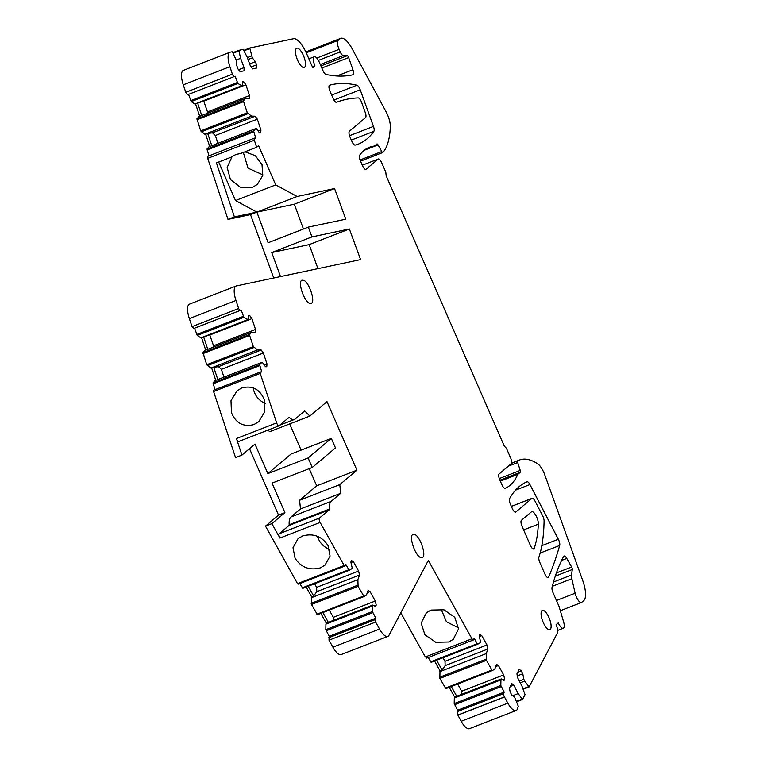 <?xml version="1.0" encoding="UTF-8"?>
<svg xmlns="http://www.w3.org/2000/svg" width="767" height="767" viewBox="0 0 767 767"><rect width="100%" height="100%" fill="white"/><g stroke="black" fill="none" stroke-linecap="round" stroke-linejoin="round"><path stroke-width="1.15" d="M249.515 448.695L278.536 515.117L284.931 512.624L272.036 483.114L312.255 467.477L335.467 447.89L331.306 438.369L308.094 457.957L267.875 473.594L254.98 444.083L241.941 455.09L235.546 457.583L213.6 391.544L213.868 390.106L260.483 371.976A2.617 0.901 -111.3 0 1 260.617 371.957L261.777 371.985L259.639 364.747L261.691 362.484L215.076 380.614L213.015 382.877L215.009 389.665M312.255 467.477L308.094 457.957M284.931 512.624L271.882 523.631L265.487 526.124L297.519 583.639L344.134 565.509L320.136 522.423A3.135 1.083 68.7 0 1 319.408 518.118L329.216 509.844A2.09 0.719 68.7 0 0 329.388 509.077A20.91 7.239 68.7 0 1 331.171 501.35L340.711 493.296L300.501 508.943L290.952 516.996A20.91 7.239 68.7 0 0 289.178 524.714L329.388 509.077M289.178 524.714A2.09 0.719 68.7 0 1 288.996 525.481L279.188 533.755A3.135 1.083 68.7 0 0 279.926 538.06L271.882 523.631M309.206 468.656L316.704 485.818L299.581 500.266L300.501 508.943M289.667 423.93L301.105 450.114M299.581 500.266L339.8 484.619L356.923 470.171L326.972 401.63L309.858 416.078L269.639 431.716L268.019 430.095M241.941 455.09L236.437 438.523A3.135 1.083 68.7 0 0 238.738 441.476A3.135 1.083 68.7 0 0 238.844 441.408M331.306 438.369L291.096 454.006L267.875 473.594M273.733 278.009L250.502 214.607L227.991 219.381L207.723 158.366L207.838 156.276L254.452 138.146A2.617 0.901 -111.3 0 1 254.586 138.127L255.747 138.156L253.609 130.908L255.67 128.645L209.046 146.775L206.994 149.038L208.979 155.826M255.67 128.645L256.437 128.664L259.476 132.883L260.742 132.912L260.924 129.987L257.328 119.182L255.181 116.201L251.499 116.114L204.885 134.244L205.661 134.254L209.727 146.507M204.885 134.244L200.695 130.898L196.946 118.808L198.998 116.546L245.613 98.416L249.304 98.512L249.486 95.587L245.891 84.773L243.743 81.801L242.487 81.762L242.228 85.904L237.837 83.478L235.162 76.221L188.548 94.351L191.223 101.608L194.837 104.015L241.452 85.885M194.837 104.015L195.614 104.034L199.679 116.277M235.162 76.221L188.548 94.351M187.378 94.322L185.767 92.299L183.275 84.821L229.899 66.691L232.382 74.169L185.767 92.299M236.332 59.979L240.637 58.311L244.059 67.611L244.069 70.794L240.148 71.657L237.991 68.953L236.821 65.77L236.811 61.274L232.602 52.338L232.142 51.753L230.33 52.137A15.676 5.427 68.7 0 0 230.033 52.223L183.418 70.353A15.676 5.427 68.7 0 0 183.275 84.821M461.207 721.277L507.821 703.147L504.456 696.915L457.841 715.045L461.207 721.277A15.676 5.427 68.7 0 0 469.481 728.65L516.095 710.52A15.676 5.427 68.7 0 0 517.313 709.331L518.31 706.282L514.542 696.982L511.675 694.912L510.18 692.007L509.441 688.095L511.79 683.627L513.813 685.094L510.304 686.455M457.841 715.045L457.074 711.69L457.592 710.242L454.198 703.598L454.313 698.028L500.937 679.898L500.813 685.468L454.198 703.598M449.222 687.318L454.658 697.059L454.313 698.028M492.414 670.511L445.848 688.632L439.855 678.44L439.99 670.751L434.553 661.01M445.848 688.632L445.272 688.152L491.887 670.022L486.47 660.31L486.259 653.589L439.644 671.719M477.745 644.213L431.169 662.324L428.197 657.54M431.169 662.324L430.603 661.844L477.218 643.714L474.15 638.221L473.632 639.668A2.617 0.901 -111.3 0 1 473.392 639.966A2.617 0.901 -111.3 0 1 472.012 638.748L425.369 656.945L400.796 612.814M427.018 657.798L425.397 656.878M332.907 647.185L379.531 629.055L375.619 622.047L329.005 640.177L332.907 647.185A15.676 5.427 68.7 0 0 341.181 654.548L387.805 636.418A15.676 5.427 68.7 0 0 389.013 635.229L428.322 560.418L471.983 638.815M329.005 640.177L329.196 636.313L325.802 629.669L325.927 624.098L372.551 605.978L372.417 611.539L325.802 629.669M320.836 613.37L326.272 623.14L325.927 624.098M374.248 605.786L376.213 605.019L375.303 601.002L370.058 591.587L368.102 590.465L366.463 595.058L364.076 596.553L363.5 596.074L316.886 614.204L317.452 614.683L364.057 596.563L317.452 614.683L311.469 604.482L311.613 596.812L306.177 587.043M349.368 570.245L302.792 588.356L299.82 583.562M302.792 588.356L302.217 587.877L348.832 569.747L345.773 564.244L345.255 565.691A2.617 0.901 -111.3 0 1 345.006 565.988A2.617 0.901 -111.3 0 1 344.134 565.509M298.641 583.821L297.519 583.639M278.536 515.117L265.487 526.124M261.691 362.484L262.467 362.503L265.507 366.722L266.772 366.751L266.954 363.836L263.359 353.021L261.221 350.04L257.53 349.953L210.915 368.083L211.692 368.102L215.757 380.346M210.915 368.083L206.726 364.728L202.977 352.647L205.038 350.385L251.653 332.255L255.334 332.351L255.516 329.436L251.931 318.621L249.783 315.64L248.527 315.611L248.259 319.743L243.877 317.317L241.202 310.06L194.578 328.19L197.263 335.447L200.868 337.854L247.492 319.724M200.868 337.854L201.644 337.873L205.719 350.116M241.202 310.06L194.578 328.19M193.418 328.161L192.028 326.646L189.353 318.602L235.977 300.472L238.642 308.516L192.028 326.646M280.521 276.571L271.719 252.554L311.939 236.907L349.368 228.978L360.595 259.61L236.409 285.918A15.676 5.427 68.7 0 0 236.111 286.005L189.497 304.135A15.676 5.427 68.7 0 0 189.353 318.602M320.414 567.848L324.997 565.145L330.078 556.046L327.988 545.49C321.804 536.258 313.358 533.065 302.649 535.941L298.066 538.635L292.994 547.743L295.084 558.29C301.258 567.532 309.705 570.715 320.414 567.848M339.8 484.619L340.711 493.296M356.923 470.171L316.704 485.818M309.858 416.078L304.739 410.949L295.19 419.003A20.91 7.239 68.7 0 1 294.451 419.444A20.91 7.239 68.7 0 1 289.447 417.632A2.09 0.719 68.7 0 0 288.938 417.449A2.09 0.719 68.7 0 0 288.871 417.497L279.063 425.771A3.135 1.083 68.7 0 1 278.958 425.838A3.135 1.083 68.7 0 1 276.657 422.885L260.214 373.424A2.617 0.901 -111.3 0 1 260.483 371.976M213.6 391.544L260.214 373.424M231.442 412.627L230.992 400.7L237.099 390.729L241.806 387.92C252.333 385.207 259.85 389.176 264.347 399.837L264.797 411.764L258.7 421.735L253.982 424.554C243.455 427.257 235.948 423.288 231.442 412.627M303.435 229.017L294.336 204.195L256.897 212.123L250.502 214.607M311.939 236.907L308.344 227.109L268.124 242.746L256.897 212.123L234.395 216.888L227.991 219.381M234.395 216.888L216.447 162.901L231.404 157.091L235.852 154.493L240.809 153.429L256.667 147.264L254.337 140.236L207.723 158.366M254.337 140.236A2.617 0.901 -111.3 0 1 254.452 138.146M205.661 134.254L207.713 133.458L211.788 145.711M207.713 133.458L212.459 132.816L215.335 135.51L217.933 143.314M255.181 116.201L212.459 132.816M251.499 116.114L247.31 112.768L243.599 101.608L243.561 100.678L245.613 98.416M195.614 104.034L197.665 103.229L201.74 115.481M197.665 103.229L242.228 85.904M234.002 76.192A2.617 0.901 -111.3 0 1 232.382 74.169M230.033 52.223A15.676 5.427 68.7 0 0 229.899 66.691M244.059 67.611L238.614 69.73M240.637 58.311L238.825 50.334L232.785 52.683M238.825 50.334L243.216 49.404L247.06 56.892L250.483 66.202L252.64 68.905L256.562 68.042L256.552 64.859L255.382 61.676L252.333 57.851L249.783 48.014L243.791 50.344M248.029 59.519L252.333 57.851M247.31 57.563L251.614 55.886M249.783 48.014L293.54 38.743A20.91 7.239 68.7 0 1 306.522 53.45L312.744 67.688L314.921 65.857L312.38 66.844M336.876 75.981L352.916 69.739A5.225 1.812 68.7 0 1 352.945 74.773A5.225 1.812 68.7 0 1 352.849 74.802A418.12 144.695 68.7 0 1 325.937 74.418A5.225 1.812 68.7 0 1 323.022 70.746L319.273 62.175C317.25 57.947 315.486 56.183 313.981 56.873C312.84 58.417 313.157 61.408 314.921 65.857M308.871 58.81L313.981 56.873M352.916 69.739L348.678 57.592A2.09 0.719 68.7 0 0 347.278 55.684L343.29 55.588A5.225 1.812 68.7 0 1 340.203 51.897L339.1 49.366A7.843 2.713 68.7 0 1 338.151 40.383L340.04 38.791A20.91 7.239 68.7 0 1 340.778 38.35A20.91 7.239 68.7 0 1 352.158 48.81L386.204 112.02A13.585 4.698 68.7 0 1 390.317 126.708A104.533 36.174 68.7 0 1 382.973 152.403A2.09 0.719 68.7 0 1 382.867 152.48A2.09 0.719 68.7 0 1 381.774 151.53L378.035 144.915A2.09 0.719 68.7 0 0 376.942 143.966A2.09 0.719 68.7 0 0 376.875 144.004L374.401 146.085A156.794 54.256 68.7 0 0 369.387 147.293A156.794 54.256 68.7 0 0 359.694 155.155A5.225 1.812 68.7 0 0 360.461 160.984L362.542 165.749A5.225 1.812 68.7 0 0 365.888 169.392A5.225 1.812 68.7 0 0 366.07 169.277L378.112 159.114A5.225 1.812 68.7 0 1 378.294 159.009A5.225 1.812 68.7 0 1 381.64 162.652L385.801 172.172L386.175 175.768L504.303 446.135L506.421 448.264L510.582 457.784A5.225 1.812 68.7 0 1 511.206 463.767L499.164 473.929A5.225 1.812 68.7 0 0 499.796 479.912L501.877 484.677A5.225 1.812 68.7 0 0 505.223 488.32A5.225 1.812 68.7 0 0 505.242 488.311A156.794 54.256 68.7 0 0 517.821 474.351L520.285 472.261A2.09 0.719 68.7 0 0 520.237 470.42L517.677 462.539A1.812 0.633 68.7 0 1 517.667 460.909A104.533 36.174 68.7 0 1 519.575 459.979A104.533 36.174 68.7 0 1 537.533 463.671A13.585 4.698 68.7 0 1 544.867 475.109L582.69 580.446A20.91 7.239 68.7 0 1 583.716 600.638L581.683 602.354A7.843 2.713 68.7 0 1 581.405 602.517A7.843 2.713 68.7 0 1 575.125 593.236L571.827 578.721A7.843 2.713 68.7 0 1 571.52 575.01L572.287 569.517A2.09 0.719 68.7 0 0 571.626 567.014L566.794 558.434A5.225 1.812 68.7 0 0 564.061 556.027A5.225 1.812 68.7 0 0 563.659 556.411A418.12 144.695 68.7 0 0 552.039 587.33A5.225 1.812 68.7 0 0 553.026 592.661L559.057 606.467L563.553 621.73A7.843 2.713 68.7 0 1 563.256 628.259A7.843 2.713 68.7 0 1 558.271 622.852L556.094 624.683A7.737 2.675 68.7 0 1 557.35 633.12L529.057 686.973L523.161 689.265L529.057 686.973L524.743 681.086L520.256 682.831M364.881 149.795L374.401 146.085M500.333 481.149L517.821 474.351M519.336 681.048L523.823 679.294L524.743 681.086M517.773 672.218L521.282 670.857L519.259 669.39L516.91 673.867L517.648 677.769L522.02 686.273L525.031 694.634L522.49 699.475L516.594 701.767M522.49 699.475L518.176 693.589L512.759 695.698M518.176 693.589L513.813 685.094M507.821 703.147A15.676 5.427 68.7 0 0 516.095 710.52M504.418 697.04L457.794 715.17M504.456 696.915A2.617 0.901 -111.3 0 1 503.698 693.569L504.207 692.112L500.813 685.468M457.592 710.242L504.207 692.112M454.658 697.059L501.273 678.929L500.937 679.898M451.284 686.513L456.72 696.254M502.625 679.696L504.59 678.929L503.679 674.912L498.425 665.507L496.479 664.395L494.849 668.987L492.462 670.502L491.887 670.022L492.462 670.502L445.828 688.641M486.259 653.589L487.898 648.987L445.167 665.603L444.994 661.298L486.978 644.97L481.734 635.565L479.778 634.453L479.222 636.025L480.525 641.72L480.18 642.688L477.783 644.194L477.218 643.714M436.615 660.214L442.041 669.955L445.167 665.603M442.041 669.955L439.99 670.751M448.733 641.989L435.723 642.257L424.899 634.74L421.179 623.149L426.385 612.775L430.958 610.081L443.978 609.813L454.793 617.33L458.522 628.911L453.316 639.285L448.733 641.989M379.531 629.055A15.676 5.427 68.7 0 0 387.805 636.418M375.619 622.047A2.617 0.901 -111.3 0 1 375.293 619.631L375.811 618.183L372.417 611.539M329.196 636.313L375.811 618.183M326.272 623.14L372.896 605.01L372.551 605.978M322.897 612.574L328.334 622.334M364.076 596.553L358.084 586.362L357.882 579.641L311.268 597.771M357.882 579.641L359.522 575.058L316.8 591.673L316.618 587.369L358.611 571.041L353.366 561.626L351.42 560.504L350.855 562.077L352.149 567.762L351.804 568.731L349.407 570.226L348.832 569.747M308.229 586.247L313.665 596.007L316.8 591.673M313.665 596.007L311.613 596.812M211.692 368.102L213.744 367.297L217.818 379.55M213.744 367.297L218.49 366.655L221.375 369.349L223.964 377.153M261.221 350.04L218.49 366.655M257.53 349.953L253.34 346.598L249.63 335.447L249.591 334.517L251.653 332.255M201.644 337.873L203.706 337.077L207.771 349.321M203.706 337.077L248.259 319.743M240.033 310.031A2.617 0.901 -111.3 0 1 238.642 308.516M236.111 286.005A15.676 5.427 68.7 0 0 235.977 300.472M530.361 545.327A5.225 1.812 68.7 0 0 533.707 548.98A5.225 1.812 68.7 0 0 534.206 548.367A156.794 54.256 68.7 0 0 537.073 536.593A156.794 54.256 68.7 0 0 538.338 524.177A7.843 2.713 68.7 0 0 536.018 515.702A7.843 2.713 68.7 0 0 531.704 511.694A7.843 2.713 68.7 0 0 531.426 511.857L521.416 520.304A5.225 1.812 68.7 0 0 522.039 526.287L530.361 545.327M351.324 140.083L373.884 131.32A245.948 85.108 68.7 0 1 358.352 144.081A245.948 85.108 68.7 0 1 355.198 145.107A5.225 1.812 68.7 0 1 351.919 141.444L350.059 137.188A5.225 1.812 68.7 0 1 349.436 131.205L365.533 117.61A5.225 1.812 68.7 0 0 365.284 112.586L361.708 102.577A5.225 1.812 68.7 0 0 358.199 97.927A522.653 180.868 68.7 0 0 346.07 99.413A522.653 180.868 68.7 0 0 336.569 102.27A522.653 180.868 68.7 0 0 336.56 102.279L336.569 102.27M373.884 131.32A5.225 1.812 68.7 0 0 373.471 126.402L360.231 89.797A5.225 1.812 68.7 0 0 356.962 85.223A374.632 129.642 68.7 0 0 329.637 85.195A5.225 1.812 68.7 0 0 329.58 85.223A5.225 1.812 68.7 0 0 330.021 91.311L333.214 98.627A5.225 1.812 68.7 0 0 336.56 102.279M538.933 557.053A167.254 57.88 68.7 0 0 541.464 547.513A209.065 72.347 68.7 0 0 541.588 546.929A209.065 72.347 68.7 0 0 544.081 521.052A5.225 1.812 68.7 0 0 542.595 515.664L535.03 501.1A5.225 1.812 68.7 0 0 532.097 498.31A5.225 1.812 68.7 0 0 531.905 498.416L515.808 512.011A5.225 1.812 68.7 0 1 515.616 512.116A5.225 1.812 68.7 0 1 512.27 508.473L510.438 504.274A5.225 1.812 68.7 0 1 509.604 498.55A245.948 85.108 68.7 0 1 526.987 481.772A5.225 1.812 68.7 0 1 527.006 481.762A5.225 1.812 68.7 0 1 529.939 484.552L558.318 539.239A5.225 1.812 68.7 0 1 559.699 545.481A790.365 273.512 68.7 0 1 548.635 577.052A5.225 1.812 68.7 0 1 548.175 577.561A5.225 1.812 68.7 0 1 544.829 573.908L539.863 562.547A5.225 1.812 68.7 0 1 538.933 557.053M308.344 227.109L345.783 219.18L334.556 188.548L297.117 196.486L275.727 184.895L258.575 145.644L256.667 147.264M359.522 575.058L358.611 571.041M376.213 605.019L375.648 606.592L372.896 605.01M487.898 648.987L486.978 644.97M504.59 678.929L504.034 680.502L501.273 678.929M521.282 670.857L522.778 673.762L523.823 679.294M304.614 67.256A10.345 3.586 68.7 0 0 303.607 55.962A10.345 3.586 68.7 0 0 296.743 48.187A10.345 3.586 68.7 0 0 296.378 48.407A10.345 3.586 68.7 0 0 297.385 59.692A10.345 3.586 68.7 0 0 304.25 67.477A10.345 3.586 68.7 0 0 304.614 67.256M412.656 534.551L414.937 534.541C420.211 536.775 426.404 555.126 422.636 557.398L420.354 557.408C415.072 555.183 408.888 536.823 412.656 534.551L413.097 534.283M541.981 610.57A10.345 3.586 68.7 0 0 542.988 621.864A10.345 3.586 68.7 0 0 549.853 629.64A10.345 3.586 68.7 0 0 550.217 629.419A10.345 3.586 68.7 0 0 549.21 618.135A10.345 3.586 68.7 0 0 542.355 610.35A10.345 3.586 68.7 0 0 541.981 610.57M301.604 280.367L303.885 280.348C309.159 282.582 315.342 300.942 311.584 303.214L309.302 303.224C304.02 300.99 297.836 282.63 301.604 280.367L302.045 280.099M329.609 549.402A18.82 17.526 49.8 0 1 317.461 536.315M265.209 403.442A18.82 17.526 49.8 0 1 253.235 387.862M317.96 268.642L309.159 244.615L349.368 228.978M271.719 252.554L309.159 244.615M297.117 196.486L256.897 212.123L235.517 200.532L218.691 162.029M262.918 174.847L248.019 168.136L243.34 152.441M244.98 151.808L255.286 155.643L262.017 164.589L262.784 175.47L257.328 184.444L252.679 187.206L240.483 187.349L230.445 179.583L227.166 167.455L232.133 156.526M257.328 119.182L215.335 135.51M207.071 113.411L207.493 111.915L249.486 95.587M203.677 100.899L207.493 111.915M249.639 63.91L255.382 61.676M517.294 675.9L522.778 673.762M461.82 694.279L461.686 691.24L503.679 674.912M457.669 684.03L461.686 691.24M498.425 665.507L495.712 666.561M443 657.731L444.994 661.298M458.551 627.914L446.404 621.74L441.111 609.123M333.434 620.35L333.309 617.339L375.303 601.002M329.273 610.091L333.309 617.339M370.058 591.587L367.326 592.651M314.614 583.764L316.618 587.369M263.359 353.021L221.375 369.349M213.111 347.25L213.533 345.764L255.516 329.436M209.717 334.738L213.533 345.764M334.556 188.548L294.336 204.195M248.489 316.148L249.783 315.64M209.937 334.949L251.931 318.621M264.203 364.91L266.954 363.836M350.96 562.556L353.366 561.626M479.327 636.495L481.734 635.565M251.106 66.978L256.552 64.859M242.449 82.299L243.743 81.801M203.907 101.1L245.891 84.773M258.172 131.061L260.924 129.987M275.727 184.895L235.517 200.532M279.926 538.06L320.136 522.423M279.188 533.755L319.408 518.118M288.996 525.481L329.216 509.844M290.952 516.996L331.171 501.35M288.076 418.168L289.447 417.632M236.437 438.523L276.657 422.885M253.647 131.838L207.032 149.968M253.609 130.908L206.994 149.038M247.885 113.708L201.27 131.838M247.31 112.768L200.695 130.898M243.599 101.608L196.985 119.738M243.561 100.678L196.946 118.808M237.837 83.478L191.223 101.608M237.262 82.539L190.647 100.669M238.853 50.958L233.043 53.22M249.831 48.542L244.021 50.795M321.833 68.033L348.678 57.592M320.922 65.943L347.278 55.684M320.299 64.524L343.29 55.588M318.391 60.382L340.203 51.897M316.781 58.043L339.1 49.366M306.234 52.798L338.151 40.383M305.899 52.07L340.04 38.791M360.059 159.977L381.774 151.53M364.258 150.274L378.035 144.915M378.294 159.009L362.312 165.221L378.112 159.114M499.911 480.19L520.285 472.261M499.279 478.57L520.237 470.42M508.377 466.154L517.677 462.539M511.503 463.306L517.667 460.909M556.449 600.494L575.125 593.236M552.298 586.314L571.827 578.721M553.477 582.028L571.52 575.01M555.308 576.122L572.287 569.517M556.401 572.93L571.626 567.014M561.597 560.447L566.794 558.434M528.616 686.666L522.998 688.843M522.049 699.168L516.44 701.354M503.698 693.569L457.074 711.69M501.148 686.618L454.524 704.748M486.47 660.31L439.855 678.44M486.134 659.16L439.52 677.29M375.293 619.631L328.679 637.761M372.752 612.689L326.138 630.81M358.084 586.362L311.469 604.482M357.758 585.211L311.134 603.341M259.677 365.677L213.063 383.797M259.639 364.747L213.015 382.877M253.915 347.547L207.301 365.667M253.34 346.598L206.726 364.728M249.63 335.447L203.015 353.577M249.591 334.517L202.977 352.647M243.877 317.317L197.263 335.447M243.292 316.378L196.678 334.508M532.921 548.865L534.206 548.367M523.621 529.901L538.338 524.177M349.512 135.711L373.471 126.402M333.923 100.026L360.231 89.797M331.66 95.06L356.962 85.223M547.504 577.493L548.635 577.052M540.16 553.074L559.699 545.481M541.818 545.653L558.318 539.239M515.539 490.151L529.939 484.552M511.368 506.402L531.905 498.416M279.811 425.139L294.451 419.444M238.738 441.476L278.958 425.838M305.841 51.935L340.778 38.35M360.538 161.166L382.867 152.48M511.57 463.086L519.575 459.979M560.313 610.724L581.405 602.517M557.667 630.436L563.256 628.259M477.764 644.203L431.15 662.333M473.392 639.966L426.768 658.096M349.388 570.236L302.773 588.366M345.006 565.988L298.392 584.118M511.359 506.373L532.097 498.31"/></g></svg>
